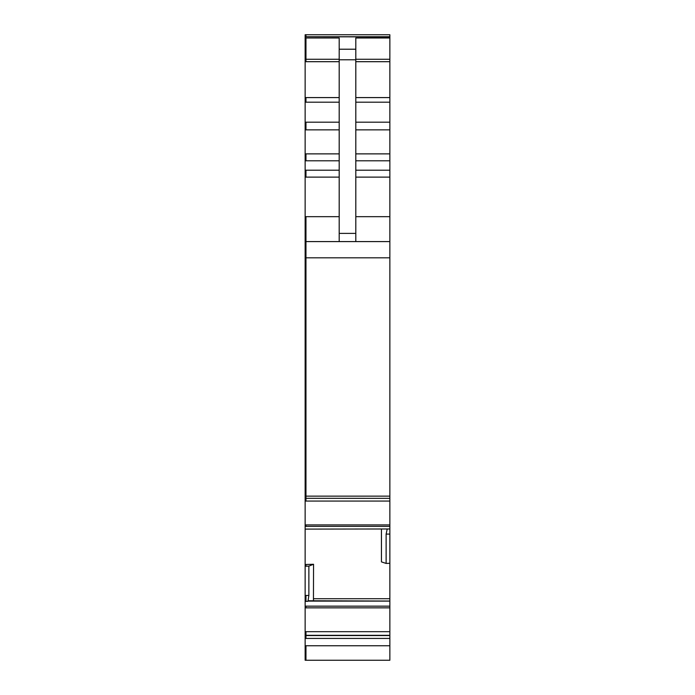 <?xml version="1.0" encoding="UTF-8"?>
<svg xmlns="http://www.w3.org/2000/svg" width="695" height="695" viewBox="0 0 695 695"><rect width="100%" height="100%" fill="white"/><g stroke="black" fill="none" stroke-linecap="round" stroke-linejoin="round"><path stroke-width="1.04" d="M305.14 496.143L305.965 496.143L305.965 498.341L305.14 498.341L305.14 34.75L389.86 34.75L389.86 498.341L305.965 498.324L389.86 498.341L389.86 528.973L305.14 529.103L305.14 660.25L389.86 660.25L389.86 528.973M308.78 600.767L389.86 601.045M305.14 529.103L305.965 529.121L305.14 529.121L305.14 526.384L389.86 526.384M305.14 498.08L305.14 526.384M305.14 36.748L305.965 36.748L305.965 34.75L389.86 34.75M339.195 241.591L339.195 37.99L305.965 37.99L305.965 61.69L339.195 61.69M339.195 49.215L355.805 49.215L355.805 37.99L389.86 37.99M305.14 241.591L389.86 241.591M305.14 216.666L305.965 216.666L305.965 496.143L389.86 496.143M389.86 563.298L386.125 563.428L386.125 534.09L387.202 528.973M381.451 529.121L381.451 561.899L386.125 563.428M305.14 564.522L313.549 564.262L313.445 600.767M313.549 564.262L308.875 566.112L308.875 595.459L308.015 601.045M305.14 638.427L389.86 638.427M305.14 566.216L305.965 566.216L305.965 564.522M308.875 566.112L305.965 566.216M355.805 49.215L355.805 241.591M305.14 645.751L389.86 645.751M305.965 645.751L305.965 660.25M389.86 36.739L305.965 36.739L389.86 36.922M305.14 36.922L305.965 36.922M305.14 37.99L305.965 37.99M355.805 59.266L389.86 59.266M355.805 61.69L389.86 61.69M355.805 97.587L389.86 97.587M355.805 102.191L389.86 102.191M355.805 122.19L389.86 122.19M355.805 129.861L389.86 129.861M355.805 153.873L389.86 153.873M355.805 160.788L389.86 160.788M355.805 170.206L389.86 170.206M355.805 177.129L389.86 177.129M355.805 216.666L389.86 216.666M305.14 257.81L389.86 257.81M305.14 498.324L305.965 498.324M305.14 501.069L389.86 501.069M305.965 501.069L305.965 498.341M305.14 524.916L389.86 524.916M305.965 524.916L305.965 526.384M389.86 534.09L386.125 534.09M313.549 598.716L389.86 598.716M307.946 601.114L389.86 601.114M305.14 601.349L307.798 601.349M305.14 606.162L389.86 606.162M305.965 606.162L305.965 607.847L389.86 607.847M305.14 607.847L305.965 607.847M305.14 631.694L389.86 631.694M305.14 635.326L389.86 635.326M305.965 635.326L305.965 631.694M305.14 635.569L389.86 635.569M305.965 635.569L305.965 638.427M305.14 59.266L339.195 59.266M305.14 61.69L305.965 61.69M305.14 97.587L339.195 97.587M305.14 102.191L339.195 102.191M305.965 97.587L305.965 102.191M305.14 122.19L339.195 122.19M305.14 129.861L339.195 129.861M305.965 122.19L305.965 129.861M305.14 153.873L339.195 153.873M305.14 160.788L339.195 160.788M305.965 153.873L305.965 160.788M305.14 170.206L339.195 170.206M305.14 177.129L339.195 177.129M305.965 170.206L305.965 177.129M305.965 216.666L339.195 216.666M305.14 595.459L308.875 595.459M305.965 595.459L305.965 601.349M339.195 59.787L355.805 59.787M339.195 233.39L355.805 233.39"/></g></svg>
